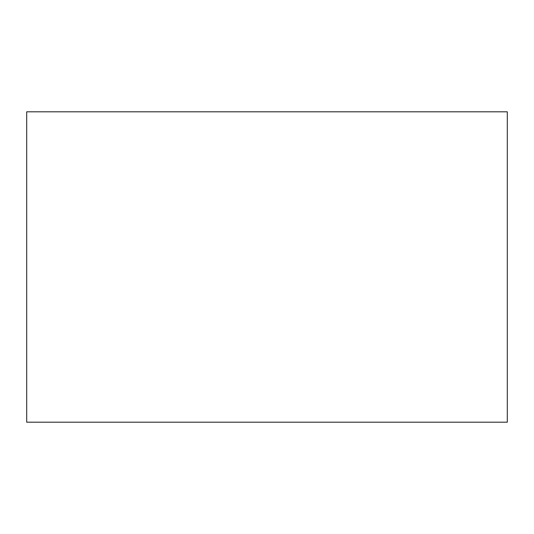 <?xml version="1.0" encoding="UTF-8"?>
<svg xmlns="http://www.w3.org/2000/svg" width="534" height="534" viewBox="0 0 534 534"><rect width="100%" height="100%" fill="white"/><g stroke="black" fill="none" stroke-linecap="round" stroke-linejoin="round"><path stroke-width="0.8" d="M26.7 111.806L26.7 422.194L507.3 422.194L507.3 111.806L26.7 111.806"/></g></svg>
